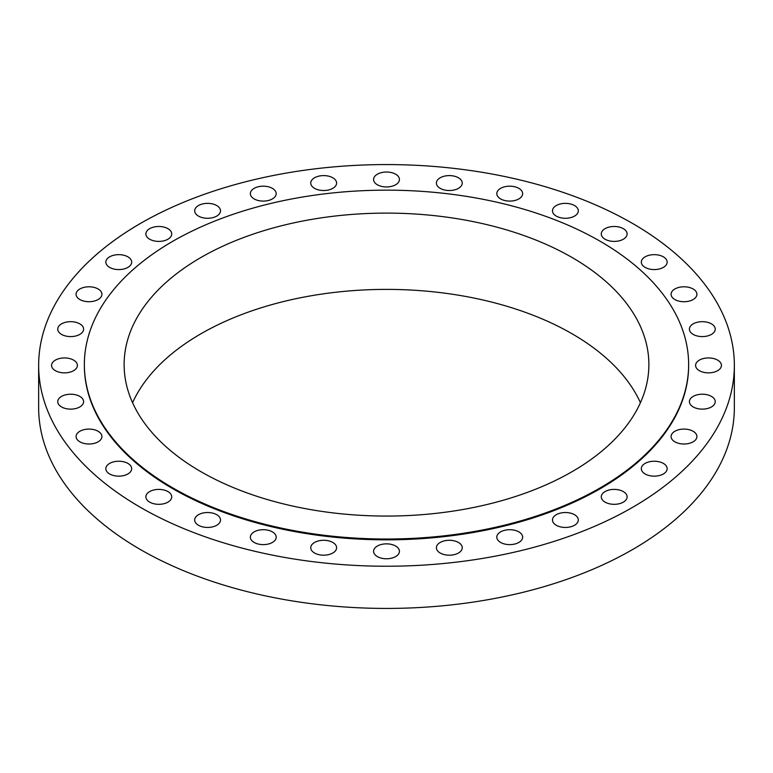 <?xml version="1.0" encoding="UTF-8"?>
<svg xmlns="http://www.w3.org/2000/svg" width="773" height="773" viewBox="0 0 773 773"><rect width="100%" height="100%" fill="white"/><g stroke="black" fill="none" stroke-linecap="round" stroke-linejoin="round"><path stroke-width="1.16" d="M518.867 531.882A12.919 7.459 0 0 0 504.779 530.268A12.919 7.459 0 0 0 496.807 537.158A12.919 7.459 0 0 0 500.595 542.433A12.919 7.459 0 0 0 514.673 544.057A12.919 7.459 0 0 0 522.645 537.158A12.919 7.459 0 0 0 518.867 531.882M458.457 542.462A12.919 7.459 0 0 0 444.378 540.849A12.919 7.459 0 0 0 436.397 547.738A12.919 7.459 0 0 0 440.185 553.014A12.919 7.459 0 0 0 454.263 554.628A12.919 7.459 0 0 0 462.244 547.738A12.919 7.459 0 0 0 458.457 542.462M395.641 546.038A12.919 7.459 0 0 0 381.553 544.424A12.919 7.459 0 0 0 373.581 551.313A12.919 7.459 0 0 0 377.359 556.589A12.919 7.459 0 0 0 391.447 558.203A12.919 7.459 0 0 0 399.419 551.313A12.919 7.459 0 0 0 395.641 546.038M332.815 542.462A12.919 7.459 0 0 0 318.737 540.849A12.919 7.459 0 0 0 310.756 547.738A12.919 7.459 0 0 0 314.543 553.014A12.919 7.459 0 0 0 328.622 554.628A12.919 7.459 0 0 0 336.603 547.738A12.919 7.459 0 0 0 332.815 542.462M272.405 531.882A12.919 7.459 0 0 0 258.327 530.268A12.919 7.459 0 0 0 250.355 537.158A12.919 7.459 0 0 0 254.133 542.433A12.919 7.459 0 0 0 268.221 544.057A12.919 7.459 0 0 0 276.193 537.158A12.919 7.459 0 0 0 272.405 531.882M216.74 514.702A12.919 7.459 0 0 0 202.661 513.088A12.919 7.459 0 0 0 194.68 519.978A12.919 7.459 0 0 0 198.468 525.254A12.919 7.459 0 0 0 212.546 526.877A12.919 7.459 0 0 0 220.518 519.978A12.919 7.459 0 0 0 216.74 514.702M167.944 491.589A12.919 7.459 0 0 0 153.856 489.966A12.919 7.459 0 0 0 145.884 496.855A12.919 7.459 0 0 0 149.672 502.131A12.919 7.459 0 0 0 163.75 503.754A12.919 7.459 0 0 0 171.722 496.855A12.919 7.459 0 0 0 167.944 491.589M127.893 463.414A12.919 7.459 0 0 0 113.815 461.8A12.919 7.459 0 0 0 105.843 468.689A12.919 7.459 0 0 0 109.621 473.965A12.919 7.459 0 0 0 123.699 475.579A12.919 7.459 0 0 0 131.681 468.689A12.919 7.459 0 0 0 127.893 463.414M98.142 431.276A12.919 7.459 0 0 0 84.054 429.653A12.919 7.459 0 0 0 76.083 436.542A12.919 7.459 0 0 0 79.87 441.818A12.919 7.459 0 0 0 93.948 443.441A12.919 7.459 0 0 0 101.92 436.542A12.919 7.459 0 0 0 98.142 431.276M79.812 396.394A12.919 7.459 0 0 0 65.734 394.781A12.919 7.459 0 0 0 57.753 401.67A12.919 7.459 0 0 0 61.54 406.946A12.919 7.459 0 0 0 75.619 408.559A12.919 7.459 0 0 0 83.6 401.67A12.919 7.459 0 0 0 79.812 396.394M73.628 360.131A12.919 7.459 0 0 0 59.55 358.508A12.919 7.459 0 0 0 51.569 365.397A12.919 7.459 0 0 0 55.356 370.673A12.919 7.459 0 0 0 69.435 372.296A12.919 7.459 0 0 0 77.406 365.397A12.919 7.459 0 0 0 73.628 360.131M79.812 323.858A12.919 7.459 0 0 0 65.734 322.244A12.919 7.459 0 0 0 57.753 329.134A12.919 7.459 0 0 0 61.54 334.409A12.919 7.459 0 0 0 75.619 336.023A12.919 7.459 0 0 0 83.6 329.134A12.919 7.459 0 0 0 79.812 323.858M98.142 288.986A12.919 7.459 0 0 0 84.054 287.363A12.919 7.459 0 0 0 76.083 294.252A12.919 7.459 0 0 0 79.87 299.528A12.919 7.459 0 0 0 93.948 301.151A12.919 7.459 0 0 0 101.92 294.252A12.919 7.459 0 0 0 98.142 288.986M127.893 256.839A12.919 7.459 0 0 0 113.815 255.225A12.919 7.459 0 0 0 105.843 262.115A12.919 7.459 0 0 0 109.621 267.39A12.919 7.459 0 0 0 123.699 269.004A12.919 7.459 0 0 0 131.681 262.115A12.919 7.459 0 0 0 127.893 256.839M167.944 228.673A12.919 7.459 0 0 0 153.856 227.049A12.919 7.459 0 0 0 145.884 233.939A12.919 7.459 0 0 0 149.672 239.215A12.919 7.459 0 0 0 163.75 240.838A12.919 7.459 0 0 0 171.722 233.939A12.919 7.459 0 0 0 167.944 228.673M216.74 205.55A12.919 7.459 0 0 0 202.661 203.927A12.919 7.459 0 0 0 194.68 210.826A12.919 7.459 0 0 0 198.468 216.092A12.919 7.459 0 0 0 212.546 217.715A12.919 7.459 0 0 0 220.518 210.826A12.919 7.459 0 0 0 216.74 205.55M272.405 188.37A12.919 7.459 0 0 0 258.327 186.747A12.919 7.459 0 0 0 250.355 193.646A12.919 7.459 0 0 0 254.133 198.912A12.919 7.459 0 0 0 268.221 200.536A12.919 7.459 0 0 0 276.193 193.646A12.919 7.459 0 0 0 272.405 188.37M332.815 177.79A12.919 7.459 0 0 0 318.737 176.167A12.919 7.459 0 0 0 310.756 183.066A12.919 7.459 0 0 0 314.543 188.341A12.919 7.459 0 0 0 328.622 189.955A12.919 7.459 0 0 0 336.603 183.066A12.919 7.459 0 0 0 332.815 177.79M395.641 174.215A12.919 7.459 0 0 0 381.553 172.601A12.919 7.459 0 0 0 373.581 179.491A12.919 7.459 0 0 0 377.359 184.766A12.919 7.459 0 0 0 391.447 186.38A12.919 7.459 0 0 0 399.419 179.491A12.919 7.459 0 0 0 395.641 174.215M458.457 177.79A12.919 7.459 0 0 0 444.378 176.167A12.919 7.459 0 0 0 436.397 183.066A12.919 7.459 0 0 0 440.185 188.341A12.919 7.459 0 0 0 454.263 189.955A12.919 7.459 0 0 0 462.244 183.066A12.919 7.459 0 0 0 458.457 177.79M518.867 188.37A12.919 7.459 0 0 0 504.779 186.747A12.919 7.459 0 0 0 496.807 193.646A12.919 7.459 0 0 0 500.595 198.912A12.919 7.459 0 0 0 514.673 200.536A12.919 7.459 0 0 0 522.645 193.646A12.919 7.459 0 0 0 518.867 188.37M574.532 205.55A12.919 7.459 0 0 0 560.454 203.927A12.919 7.459 0 0 0 552.482 210.826A12.919 7.459 0 0 0 556.26 216.092A12.919 7.459 0 0 0 570.339 217.715A12.919 7.459 0 0 0 578.32 210.826A12.919 7.459 0 0 0 574.532 205.55M623.328 228.673A12.919 7.459 0 0 0 609.25 227.049A12.919 7.459 0 0 0 601.278 233.939A12.919 7.459 0 0 0 605.056 239.215A12.919 7.459 0 0 0 619.144 240.838A12.919 7.459 0 0 0 627.116 233.939A12.919 7.459 0 0 0 623.328 228.673M663.379 256.839A12.919 7.459 0 0 0 649.301 255.225A12.919 7.459 0 0 0 641.319 262.115A12.919 7.459 0 0 0 645.107 267.39A12.919 7.459 0 0 0 659.185 269.004A12.919 7.459 0 0 0 667.157 262.115A12.919 7.459 0 0 0 663.379 256.839M693.13 288.986A12.919 7.459 0 0 0 679.052 287.363A12.919 7.459 0 0 0 671.08 294.252A12.919 7.459 0 0 0 674.858 299.528A12.919 7.459 0 0 0 688.946 301.151A12.919 7.459 0 0 0 696.917 294.252A12.919 7.459 0 0 0 693.13 288.986M711.46 323.858A12.919 7.459 0 0 0 697.381 322.244A12.919 7.459 0 0 0 689.4 329.134A12.919 7.459 0 0 0 693.188 334.409A12.919 7.459 0 0 0 707.266 336.023A12.919 7.459 0 0 0 715.247 329.134A12.919 7.459 0 0 0 711.46 323.858M717.644 360.131A12.919 7.459 0 0 0 703.565 358.508A12.919 7.459 0 0 0 695.594 365.397A12.919 7.459 0 0 0 699.372 370.673A12.919 7.459 0 0 0 713.45 372.296A12.919 7.459 0 0 0 721.431 365.397A12.919 7.459 0 0 0 717.644 360.131M711.46 396.394A12.919 7.459 0 0 0 697.381 394.781A12.919 7.459 0 0 0 689.4 401.67A12.919 7.459 0 0 0 693.188 406.946A12.919 7.459 0 0 0 707.266 408.559A12.919 7.459 0 0 0 715.247 401.67A12.919 7.459 0 0 0 711.46 396.394M693.13 431.276A12.919 7.459 0 0 0 679.052 429.653A12.919 7.459 0 0 0 671.08 436.542A12.919 7.459 0 0 0 674.858 441.818A12.919 7.459 0 0 0 688.946 443.441A12.919 7.459 0 0 0 696.917 436.542A12.919 7.459 0 0 0 693.13 431.276M663.379 463.414A12.919 7.459 0 0 0 649.301 461.8A12.919 7.459 0 0 0 641.319 468.689A12.919 7.459 0 0 0 645.107 473.965A12.919 7.459 0 0 0 659.185 475.579A12.919 7.459 0 0 0 667.157 468.689A12.919 7.459 0 0 0 663.379 463.414M574.532 514.702A12.919 7.459 0 0 0 560.454 513.088A12.919 7.459 0 0 0 552.482 519.978A12.919 7.459 0 0 0 556.26 525.254A12.919 7.459 0 0 0 570.339 526.877A12.919 7.459 0 0 0 578.32 519.978A12.919 7.459 0 0 0 574.532 514.702M623.328 491.589A12.919 7.459 0 0 0 609.25 489.966A12.919 7.459 0 0 0 601.278 496.855A12.919 7.459 0 0 0 605.056 502.131A12.919 7.459 0 0 0 619.144 503.754A12.919 7.459 0 0 0 627.116 496.855A12.919 7.459 0 0 0 623.328 491.589M84.363 364.585L84.363 365.397A302.137 174.437 0 0 0 172.862 488.749A302.137 174.437 0 0 0 502.121 526.558A302.137 174.437 0 0 0 688.637 365.397L688.637 364.585A302.137 174.437 0 0 0 600.138 241.244A302.137 174.437 0 0 0 270.879 203.434A302.137 174.437 0 0 0 84.363 364.585A302.137 174.437 0 0 0 172.862 487.937A302.137 174.437 0 0 0 502.121 525.746A302.137 174.437 0 0 0 688.637 364.585M572.03 257.477A262.376 151.479 0 0 0 286.097 224.634A262.376 151.479 0 0 0 124.124 364.585A262.376 151.479 0 0 0 200.97 471.704A262.376 151.479 0 0 0 486.903 504.537A262.376 151.479 0 0 0 648.876 364.585A262.376 151.479 0 0 0 572.03 257.477M640.43 402.733A262.376 151.479 0 0 0 572.03 333.752A262.376 151.479 0 0 0 317.664 294.697A262.376 151.479 0 0 0 132.57 402.733M38.65 365.397L38.65 407.603A347.85 200.825 0 0 0 140.531 549.603A347.85 200.825 0 0 0 519.62 593.142A347.85 200.825 0 0 0 734.35 407.603L734.35 365.397A347.85 200.825 0 0 0 632.469 223.397A347.85 200.825 0 0 0 253.38 179.858A347.85 200.825 0 0 0 38.65 365.397A347.85 200.825 0 0 0 140.531 507.407A347.85 200.825 0 0 0 519.62 550.946A347.85 200.825 0 0 0 734.35 365.397"/></g></svg>
